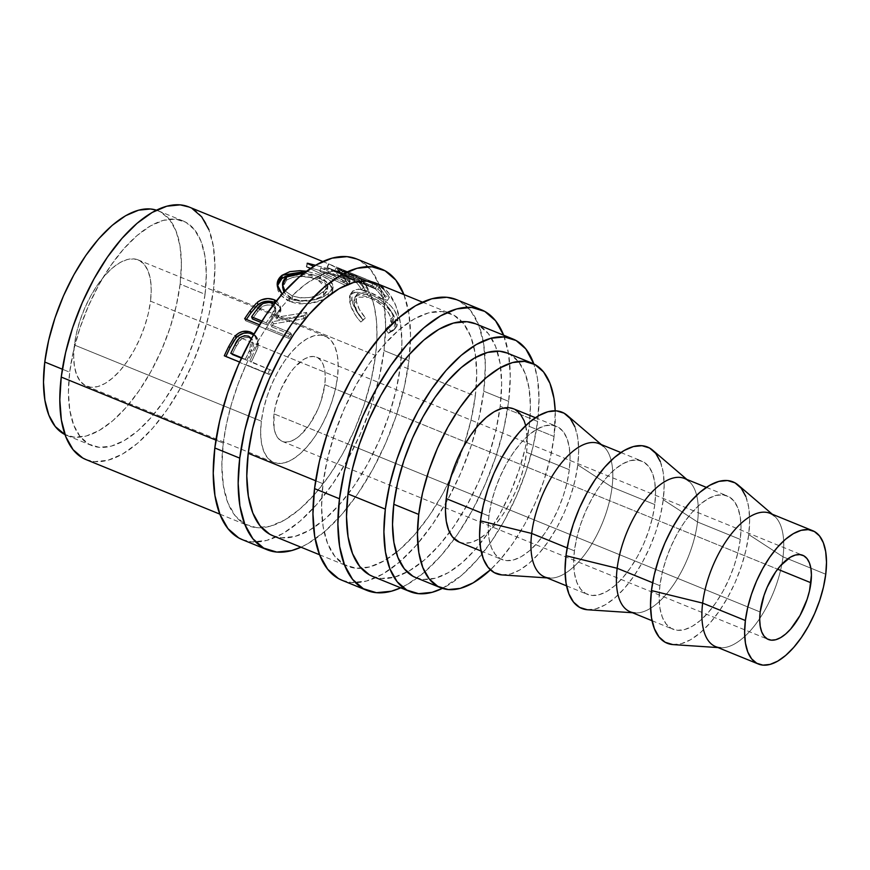 <?xml version="1.0" encoding="UTF-8"?>
<svg xmlns="http://www.w3.org/2000/svg" width="870" height="870" viewBox="0 0 870 870"><rect width="100%" height="100%" fill="white"/><g stroke="black" fill="none" stroke-linecap="round" stroke-linejoin="round"><path stroke-width="0.65" stroke-dasharray="4.35 3.26" d="M403.93 294.582A151.543 69.622 -67.8 0 1 408.943 360.724L384.018 350.566A151.543 69.622 112.2 0 0 356.613 258.934M503.654 335.222A151.543 69.622 -67.8 0 1 508.667 401.364L483.742 391.206A151.543 69.622 112.2 0 0 484.797 353.263A151.543 69.622 112.2 0 0 456.337 299.574M337.495 377.352A68.197 31.331 -67.8 0 1 311.862 440.851A68.197 31.331 -67.8 0 1 273.691 462.427A68.197 31.331 -67.8 0 1 261.359 421.189L74.374 344.998A68.197 31.331 112.2 0 0 86.706 386.226A68.197 31.331 112.2 0 0 124.878 364.66A68.197 31.331 112.2 0 0 150.51 301.161L337.495 377.352L338.202 365.998L337.429 355.917L335.2 347.5L331.59 341.073L326.739 336.875L320.845 335.091L314.124 335.766L306.838 338.876L299.269 344.313L291.711 351.861L284.436 361.235L277.748 372.066L271.897 383.942L267.09 396.415L263.534 408.987L261.359 421.189L260.641 432.553L261.413 442.634L263.653 451.051L267.264 457.479L272.103 461.665L278.008 463.46L284.718 462.786L292.005 459.664L299.574 454.238L307.143 446.68L314.407 437.316L321.095 426.485L326.957 414.609L331.753 402.136L335.309 389.564L337.495 377.352L150.51 301.161L148.335 313.363L144.779 325.945L139.983 338.408L134.121 350.284L127.433 361.115L120.158 370.489L112.6 378.037L105.031 383.474L97.744 386.584L91.024 387.27L85.129 385.475L80.29 381.277L76.68 374.861L74.439 366.444L73.667 356.363L74.374 344.998L76.56 332.797L80.116 320.214L84.912 307.752L90.774 295.865L97.462 285.034L104.726 275.67L112.295 268.123L119.864 262.686L127.15 259.565L133.86 258.89L139.766 260.685L144.605 264.871L148.215 271.299L150.456 279.716L151.228 289.797L150.51 301.161A68.197 31.331 112.2 0 0 138.178 259.923A68.197 31.331 112.2 0 0 100.006 281.499A68.197 31.331 112.2 0 0 74.374 344.998L261.359 421.189A68.197 31.331 -67.8 0 1 286.991 357.69A68.197 31.331 -67.8 0 1 325.162 336.124A68.197 31.331 -67.8 0 1 337.495 377.352M274.05 413.881A45.468 20.891 112.2 0 0 282.272 441.373A45.468 20.891 112.2 0 0 307.708 426.996A45.468 20.891 112.2 0 0 324.804 384.66L777.628 569.197L324.804 384.66A45.468 20.891 112.2 0 0 316.582 357.168A45.468 20.891 112.2 0 0 291.135 371.555A45.468 20.891 112.2 0 0 274.05 413.881L358.168 448.17L274.05 413.881L275.496 405.746L281.064 389.053L289.438 373.915L294.277 367.662L304.369 359.005L309.22 356.928L313.7 356.482L317.637 357.679L320.867 360.474L323.27 364.758L324.76 370.37L325.282 377.091L324.804 384.66L320.976 401.179L317.778 409.498L309.415 424.636L299.53 435.913L294.484 439.535L289.623 441.612L285.142 442.069L281.217 440.872L277.987 438.078L275.572 433.793L274.083 428.181L274.05 413.881M760.184 611.991L358.168 448.17L760.184 611.991M772.31 514.257L774.3 515.953A71.982 33.071 -67.8 0 1 783.011 556.833L825.75 574.243L783.011 556.833A71.982 33.071 112.2 0 0 769.993 513.3M672.717 644.561L681.308 643.702L690.617 639.722L700.285 632.773L709.953 623.127L719.229 611.153L727.788 597.32L735.27 582.139L741.403 566.207L745.949 550.134L748.733 534.539L783.011 556.833L748.733 534.539A87.141 40.031 112.2 0 0 738.184 485.058M686.843 479.424L688.822 481.121A71.982 33.071 -67.8 0 1 697.533 522L740.272 539.411A71.982 33.071 -67.8 0 1 713.215 606.444A71.982 33.071 -67.8 0 1 672.923 629.206A71.982 33.071 -67.8 0 1 659.906 585.684L652.63 582.726L659.906 585.684A71.982 33.071 -67.8 0 1 686.963 518.661A71.982 33.071 -67.8 0 1 727.255 495.889A71.982 33.071 -67.8 0 1 740.272 539.411L697.533 522A71.982 33.071 112.2 0 0 684.516 478.478M587.239 609.729L595.83 608.869L605.139 604.889L614.807 597.94L624.475 588.294L633.762 576.321L642.31 562.488L649.792 547.306L655.926 531.374L660.471 515.301L663.255 499.717L697.533 522L663.255 499.717A87.141 40.031 112.2 0 0 652.717 450.225M601.366 444.592L603.345 446.288A71.982 33.071 -67.8 0 1 612.056 487.167L654.795 504.578A71.982 33.071 -67.8 0 1 627.738 571.612A71.982 33.071 -67.8 0 1 587.446 594.373A71.982 33.071 -67.8 0 1 574.428 550.851L567.153 547.893L574.428 550.851A71.982 33.071 -67.8 0 1 601.485 483.829A71.982 33.071 -67.8 0 1 641.777 461.056A71.982 33.071 -67.8 0 1 654.795 504.578L612.056 487.167A71.982 33.071 112.2 0 0 599.038 443.646M501.772 574.896L510.353 574.037L519.662 570.057L529.33 563.107L538.998 553.461L548.285 541.488L556.833 527.655L564.315 512.473L570.448 496.542L574.994 480.468L577.778 464.885L612.056 487.167L577.778 464.885A87.141 40.031 112.2 0 0 567.24 415.392M459.36 542.184L463.786 543.217L470.887 542.51L478.576 539.215L486.558 533.484L494.541 525.513L502.218 515.627L509.276 504.187L515.464 491.648L520.532 478.489L524.284 465.211L526.578 452.335L569.317 469.746A71.982 33.071 -67.8 0 1 542.26 536.779A71.982 33.071 -67.8 0 1 501.968 559.551A71.982 33.071 -67.8 0 1 488.951 516.019L481.686 513.061L488.951 516.019A71.982 33.071 -67.8 0 1 516.008 448.996A71.982 33.071 -67.8 0 1 556.3 426.224A71.982 33.071 -67.8 0 1 569.317 469.746L526.578 452.335A71.982 33.071 112.2 0 0 513.561 408.813M415.925 577.669L423.396 579.42L435.337 578.224L448.289 572.678L461.742 563.02L475.183 549.601L488.103 532.94L500 513.681L510.418 492.561L518.944 470.398L525.273 448.039L529.145 426.344L554.07 436.501L555.223 410.792A121.234 55.702 -67.8 0 1 554.07 436.501L529.145 426.344A121.234 55.702 112.2 0 0 507.221 353.035M156.469 210.17L161.004 212.16L169.617 219.61L176.044 231.028L180.014 245.992L181.395 263.914L180.123 284.109A121.234 55.702 112.2 0 1 134.556 397.003A121.234 55.702 112.2 0 1 66.696 435.348A121.234 55.702 112.2 0 1 65.011 434.587L74.363 437.186L86.315 435.99L99.267 430.443L112.719 420.786L126.161 407.367L139.08 390.706L150.978 371.446L161.396 350.327L169.922 328.164L176.251 305.805L180.123 284.109L205.048 294.277A121.234 55.702 -67.8 0 1 159.482 407.16A121.234 55.702 -67.8 0 1 91.622 445.505A121.234 55.702 -67.8 0 1 69.698 372.208L62.357 369.206L69.698 372.208A121.234 55.702 -67.8 0 1 115.264 259.314A121.234 55.702 -67.8 0 1 183.124 220.969A121.234 55.702 -67.8 0 1 205.048 294.277L180.123 284.109A121.234 55.702 112.2 0 0 158.199 210.812A121.234 55.702 112.2 0 0 156.459 210.17M372.599 576.375A136.394 62.662 112.2 0 0 407.214 571.992A136.394 62.662 112.2 0 0 449.616 532.342A136.394 62.662 112.2 0 0 499.837 409.085A136.394 62.662 112.2 0 0 500.206 406.236L537.606 421.471L539.03 398.754L537.486 378.591L533.832 363.954A136.394 62.662 -67.8 0 1 537.606 421.471L500.206 406.236A136.394 62.662 112.2 0 0 497.227 351.088A136.394 62.662 112.2 0 0 475.542 323.771M396.198 552.515A136.394 62.662 -67.8 0 1 361.344 568.349A136.394 62.662 -67.8 0 1 347.674 566.218A136.394 62.662 -67.8 0 1 323.009 483.742L315.647 480.751L323.009 483.742A136.394 62.662 -67.8 0 1 374.274 356.754A136.394 62.662 -67.8 0 1 450.616 313.602A136.394 62.662 -67.8 0 1 461.872 321.639A136.394 62.662 -67.8 0 1 475.749 357.32A136.394 62.662 -67.8 0 1 475.281 396.078L400.483 365.596A136.394 62.662 112.2 0 0 400.548 365.139A136.394 62.662 112.2 0 0 375.829 283.131M275.061 302.608L280.858 308.709L276.508 319.66L275.801 317.365L280.347 308.741L280.347 306.044L276.442 300.868L280.347 308.741A136.394 62.662 -67.8 0 1 289.405 298.551L289.873 301.433L294.625 302.978L299.791 303.858L310.557 303.543L320.519 301.031L326.435 298.062L328.077 296.202L328.044 296.953L324.26 299.334L307.545 303.88L289.873 301.433L289.59 298.638C301.477 303.978 320.345 300.161 328.207 293.766L328.044 296.953L331.426 293.679L332.264 292.233L332.122 287.317L327.946 282.652L324.423 280.521L310.231 275.442L299.432 274.061L291.374 274.561L320.193 278.574L320.791 275.127L320.193 278.574L329.719 284.109L332.71 290.58L331.426 293.679L328.044 296.953L328.207 293.766L333.112 287.111L330.208 280.629L320.802 275.137L306.501 271.222L320.791 275.127A136.394 62.662 -67.8 0 1 327.098 272.756L347.043 282.261L346.325 285.762L306.316 266.862A132.599 60.922 -67.8 0 1 306.664 266.764L353.209 280.053L327.12 267.373A132.599 60.922 -67.8 0 1 327.403 267.492L373.893 286.589L375.394 283.12A136.394 62.662 112.2 0 0 374.252 282.543A136.394 62.662 -67.8 0 1 375.394 283.12L352.132 273.506A136.394 62.662 -67.8 0 1 357.831 276.986L336.016 268.09A136.394 62.662 -67.8 0 1 345.727 279.618L350.197 281.434A136.394 62.662 112.2 0 0 342.236 271.375L355.667 276.845A136.394 62.662 -67.8 0 1 363.627 286.904L367.542 288.503A136.394 62.662 -67.8 0 1 369.304 291.885L360.658 289.242L354.666 289.666L352.752 291.015L351.654 293.179L351.545 297.747L353.176 304.304L358.777 314.875L362.986 319.975L365.411 317.865L359.288 309.296L356.276 301.161C355.449 296.833 356.232 294.082 358.636 292.907C361.072 291.733 365.008 292.233 370.435 294.419A136.394 62.662 -67.8 0 1 375.557 355.438L213.509 289.405A136.394 62.662 112.2 0 0 188.844 206.929M253.551 334.732L257.215 338.017L258.053 347.108L256.846 345.597L257.455 342.399L256.063 336.222L253.996 333.971L257.455 342.399A136.394 62.662 -67.8 0 1 266.481 327.609L288.296 336.494A136.394 62.662 -67.8 0 1 290.765 332.818A136.394 62.662 112.2 0 0 288.296 336.494L289.21 338.484A132.599 60.922 -67.8 0 1 291.613 334.917L290.765 332.818L270.624 324.619L271.473 326.707L291.613 334.917L290.765 332.818L270.624 324.619A136.394 62.662 -67.8 0 1 272.658 321.693A136.394 62.662 112.2 0 0 270.624 324.619L271.473 326.707A132.599 60.922 -67.8 0 1 273.452 323.868L272.658 321.693L303.358 316.191L303.858 318.735L273.452 323.868L272.658 321.693L303.358 316.191A136.394 62.662 -67.8 0 1 306.631 312.395A136.394 62.662 112.2 0 0 303.358 316.191L303.858 318.735A132.599 60.922 -67.8 0 1 307.045 315.06L306.631 312.395L275.801 317.365L276.508 319.66L307.045 315.06L306.631 312.395L275.801 317.365L280.347 308.741A136.394 62.662 -67.8 0 1 289.405 298.551A136.394 62.662 -67.8 0 1 292.092 295.833L305.229 284.457L318.192 276.366L324.466 279.792L327.675 283.794L327.914 285.893L325.848 290.058L317.387 295.43L309.22 297.54L300.378 297.866L292.092 295.833L284.979 290.895L292.092 295.833A136.394 62.662 112.2 0 0 289.405 298.551L282.13 294.082L289.59 298.638L299.541 301.031L310.405 300.618L320.508 297.986L328.207 293.766L332.601 288.916L332.601 283.946L328.534 279.237L320.802 275.137A136.394 62.662 112.2 0 0 318.192 276.366L310.014 273.909L304.011 273.115L318.17 276.356L317.648 279.77L323.955 283.185L327.261 287.144L327 291.276L324.63 294.267L320.704 296.974L313.515 299.693L300.552 300.77L290.678 297.975L286.197 294.93L283.903 292.081L292.472 298.78C304.543 302.281 314.875 301.096 323.466 295.213L323.618 292.026C314.842 298.073 304.391 299.367 292.266 295.909L292.472 298.78L292.092 295.833A136.394 62.662 -67.8 0 1 318.192 276.366L327.903 285.947L323.618 292.026L323.466 295.213L327.533 289.405L317.648 279.77L318.17 276.356M85.902 459.545A136.394 62.662 112.2 0 0 162.244 416.404A136.394 62.662 112.2 0 0 213.509 289.405L375.557 355.438A136.394 62.662 -67.8 0 1 261.62 527.709A136.394 62.662 -67.8 0 1 247.95 525.578A136.394 62.662 -67.8 0 1 223.285 443.113L215.923 440.111L223.285 443.113A136.394 62.662 -67.8 0 1 246.112 364.682L267.927 373.578A136.394 62.662 -67.8 0 1 269.928 369.282A136.394 62.662 112.2 0 0 267.927 373.578L269.406 374.535A132.599 60.922 -67.8 0 1 271.353 370.359L249.788 361.072A136.394 62.662 -67.8 0 1 251.43 357.679A136.394 62.662 112.2 0 0 249.788 361.072L251.212 362.148A132.599 60.922 -67.8 0 1 252.811 358.853L251.43 357.679L256.846 345.597L258.053 347.108L252.811 358.853L251.43 357.679L256.846 345.597L257.455 342.399A136.394 62.662 -67.8 0 1 266.481 327.609A136.394 62.662 -67.8 0 1 280.347 308.741A136.394 62.662 112.2 0 0 266.481 327.609L288.296 336.494L289.21 338.484L245.579 320.715L244.666 318.724L245.579 320.715A132.599 60.922 -67.8 0 1 246.427 319.431A132.599 60.922 112.2 0 0 245.579 320.715L289.21 338.484A132.599 60.922 -67.8 0 1 291.613 334.917L271.473 326.707A132.599 60.922 -67.8 0 1 273.452 323.868L303.858 318.735A132.599 60.922 -67.8 0 1 307.045 315.06L276.508 319.66L280.162 313.668L280.977 309.981L279.281 305.522L274.713 302.455M318.192 276.366A136.394 62.662 -67.8 0 1 320.802 275.137A136.394 62.662 -67.8 0 1 327.098 272.756A136.394 62.662 -67.8 0 1 329.632 272.038A136.394 62.662 112.2 0 0 327.098 272.756L347.043 282.261A136.394 62.662 -67.8 0 1 349.599 281.434L320.791 267.916L319.932 271.451L348.805 284.958L349.599 281.434A136.394 62.662 112.2 0 0 347.043 282.261L346.325 285.762A132.599 60.922 -67.8 0 1 348.805 284.958L349.599 281.434L329.632 272.038A136.394 62.662 -67.8 0 1 333.482 271.244A136.394 62.662 -67.8 0 1 336.157 270.918A136.394 62.662 -67.8 0 1 344.4 271.168A136.394 62.662 -67.8 0 1 346.847 271.657A136.394 62.662 112.2 0 0 344.4 271.168L354.34 276.486L353.209 280.053L354.34 276.486L336.157 270.918A136.394 62.662 112.2 0 0 333.482 271.244L361.931 279.672A136.394 62.662 -67.8 0 1 362.453 279.694L346.847 271.657A136.394 62.662 -67.8 0 1 350.099 272.658A136.394 62.662 -67.8 0 1 352.132 273.506A136.394 62.662 112.2 0 0 350.893 272.973A136.394 62.662 112.2 0 0 350.099 272.658L373.415 282.163A136.394 62.662 -67.8 0 1 374.23 282.532A136.394 62.662 112.2 0 0 373.415 282.163L371.969 285.654L338.463 272.038L339.844 268.515L338.463 272.038L361.311 283.261L362.453 279.694A136.394 62.662 112.2 0 0 361.931 279.672L360.8 283.239L319.932 271.451L320.791 267.916L333.482 271.244L320.791 267.916L329.632 272.038A136.394 62.662 -67.8 0 1 333.482 271.244L361.931 279.672L360.8 283.239A132.599 60.922 -67.8 0 1 361.311 283.261L362.453 279.694L339.844 268.515L350.099 272.658L339.844 268.515L346.847 271.657A136.394 62.662 -67.8 0 1 350.099 272.658L373.415 282.163L371.969 285.654A132.599 60.922 -67.8 0 1 373.893 286.589L375.394 283.12L328.827 263.98A136.394 62.662 112.2 0 0 328.534 263.86L354.34 276.486L315.549 265.263L336.157 270.918A136.394 62.662 -67.8 0 1 344.4 271.168L328.534 263.86A136.394 62.662 -67.8 0 1 328.827 263.98L352.132 273.506A136.394 62.662 -67.8 0 1 357.831 276.986L363.073 282.043L367.542 288.503A136.394 62.662 112.2 0 0 357.831 276.986L379.646 285.871L378.026 289.275L334.395 271.494L336.016 268.09L379.646 285.871A136.394 62.662 -67.8 0 1 389.358 297.388L384.877 290.928L379.646 285.871L378.026 289.275A132.599 60.922 -67.8 0 1 387.465 300.465L389.358 297.388L384.877 295.572L382.985 298.649L387.465 300.465L389.358 297.388L384.877 295.572A136.394 62.662 112.2 0 0 376.917 285.501L375.242 288.862A132.599 60.922 -67.8 0 1 382.985 298.649L384.877 295.572A136.394 62.662 112.2 0 0 376.917 285.501L360.137 278.661L358.462 282.021L375.242 288.862L376.917 285.501L360.137 278.661A136.394 62.662 -67.8 0 1 368.097 288.731A136.394 62.662 112.2 0 0 360.137 278.661L358.462 282.021A132.599 60.922 -67.8 0 1 366.205 291.809L368.097 288.731L363.627 286.904L361.735 289.982L363.627 286.904A136.394 62.662 112.2 0 0 355.667 276.845L353.992 280.194L355.667 276.845L342.236 271.375L340.572 274.724A132.599 60.922 -67.8 0 1 348.304 284.512L350.197 281.434L345.727 279.618L343.835 282.685L348.304 284.512L350.197 281.434A136.394 62.662 112.2 0 0 342.236 271.375L340.572 274.724L353.992 280.194A132.599 60.922 -67.8 0 1 361.735 289.982L366.205 291.809L368.097 288.731L367.542 288.503A136.394 62.662 -67.8 0 1 369.304 291.885A136.394 62.662 -67.8 0 1 370.435 294.419A136.394 62.662 112.2 0 0 369.304 291.885L377.841 296.061L386.182 301.727L384.192 304.609L367.107 294.767L369.304 291.885L386.182 301.727L390.554 305.685L394.034 309.861L397.177 316.201L397.71 318.279L395.622 320.78C394.556 315.223 390.75 309.84 384.192 304.609L386.182 301.727C392.783 307.066 396.622 312.58 397.71 318.279L397.981 322.585L396.84 326.38L394.317 329.349L388.433 333.264L393.294 330.513L395.622 320.78L397.71 318.279L395.284 328.49L390.576 331.22L387.781 326.989L385.638 329.121L388.433 333.264L390.576 331.22L387.781 326.989L390.608 325.337L392.577 322.955L393.457 319.91L393.229 316.43L391.141 318.942L389.358 326.75L385.638 329.121L391.359 324.651L393.229 316.43L390.673 310.133L385.366 303.858L378.2 298.377L370.435 294.419L368.51 297.344C380.679 302.553 388.227 309.753 391.141 318.942L393.229 316.43C390.271 307.001 382.68 299.661 370.479 294.43L357.048 294.223L356.276 301.161L354.177 303.684L356.276 301.161C357.276 306.479 360.321 312.047 365.411 317.865L363.269 320.008C358.168 314.266 355.134 308.828 354.177 303.684L354.949 297.062L368.51 297.344L370.479 294.43L374.328 306.838L376.514 321.378L376.928 337.701L375.557 355.438L371.196 379.842L364.084 404.996L354.481 429.932L342.769 453.694L329.393 475.357L314.853 494.095L299.726 509.189L284.588 520.064L270.026 526.296L256.585 527.644L244.796 524.066L235.096 515.682L227.886 502.827L223.405 485.993L221.861 465.831L223.285 443.113L226.494 423.918L231.453 404.126L238.043 384.225L246.112 364.682A136.394 62.662 -67.8 0 1 257.455 342.399A136.394 62.662 112.2 0 0 246.112 364.682L269.406 374.535L225.776 356.754A132.599 60.922 -67.8 0 1 225.917 356.461A132.599 60.922 112.2 0 0 225.776 356.754L269.406 374.535A132.599 60.922 -67.8 0 1 271.353 370.359L251.212 362.148A132.599 60.922 -67.8 0 1 252.811 358.853L257.466 348.805L258.651 342.965L257.803 339.093L255.432 336.005L253.018 334.45M272.886 535.735A136.394 62.662 112.2 0 0 349.229 492.594A136.394 62.662 112.2 0 0 400.483 365.596L475.281 396.078A136.394 62.662 -67.8 0 1 396.209 552.515M537.606 421.471A136.394 62.662 -67.8 0 1 442.384 588.37L461.774 575.233L476.901 560.128L491.441 541.39L504.817 519.727L516.53 495.965L526.132 471.04L533.245 445.886L537.606 421.471M86.141 459.643L94.536 461.611L107.978 460.263L122.55 454.031L137.688 443.156L152.805 428.062L167.344 409.324L180.721 387.65L192.444 363.899L202.036 338.963L209.159 313.809L213.509 289.405L214.944 266.677L213.389 246.514L208.92 229.68M192.009 208.452L189.062 207.027M205.048 294.277L201.177 315.973L194.858 338.332L186.321 360.495L175.903 381.604L164.017 400.863L151.097 417.524L137.645 430.944L124.192 440.611L111.24 446.147L99.3 447.343L88.816 444.157L80.203 436.707L73.787 425.289L69.807 410.325L68.425 392.403L69.698 372.208L73.569 350.512L79.899 328.153L88.435 305.979L98.843 284.871L110.74 265.611L123.66 248.95L137.101 235.531L150.564 225.863L163.506 220.327L175.457 219.131L185.941 222.318L194.554 229.767L200.97 241.186L204.95 256.15L206.32 274.072L205.048 294.277M415.719 577.582A121.234 55.702 112.2 0 0 483.579 539.237A121.234 55.702 112.2 0 0 529.145 426.344L530.417 406.149L529.036 388.227L525.067 373.263L518.65 361.833L510.027 354.384L507.417 353.122M554.07 436.501A121.234 55.702 -67.8 0 1 490.408 569.817L500.119 559.758L513.039 543.097L524.936 523.838L535.344 502.719L543.88 480.555L550.199 458.196L554.07 436.501M459.24 542.13A71.982 33.071 112.2 0 0 499.521 519.357A71.982 33.071 112.2 0 0 526.578 452.335L527.34 440.34L525.687 425.604M515.236 409.607L513.681 408.856M502.218 574.939A87.141 40.031 112.2 0 0 577.778 464.885L578.691 450.366L577.702 437.479L574.842 426.724M569.317 469.746L567.022 482.632L563.271 495.911L558.203 509.07L552.015 521.608L544.957 533.038L537.279 542.934L529.297 550.895L521.315 556.637L513.626 559.921L506.525 560.639L500.304 558.747L495.193 554.321L491.376 547.534L489.016 538.66L488.2 528.014L488.951 516.019L491.256 503.143L495.008 489.864L500.076 476.706L506.264 464.167L513.322 452.726L520.989 442.841L528.971 434.869L536.964 429.138L544.653 425.843L551.743 425.136L557.975 427.029L563.086 431.444L566.892 438.23L569.252 447.115L570.078 457.761L569.317 469.746M544.707 576.962A71.982 33.071 112.2 0 0 584.999 554.19A71.982 33.071 112.2 0 0 612.056 487.167A71.982 33.071 -67.8 0 1 549.644 578.082L547.034 577.908M587.696 609.772A87.141 40.031 112.2 0 0 663.255 499.717L664.169 485.199L663.179 472.312L660.319 461.557M654.795 504.578L652.5 517.465L648.737 530.743L643.669 543.902L637.492 556.441L630.424 567.871L622.757 577.767L614.775 585.727L606.781 591.469L599.093 594.754L592.002 595.471L585.782 593.579L580.66 589.153L576.854 582.367L574.494 573.493L573.678 562.846L574.428 550.851L576.734 537.975L580.486 524.697L585.553 511.538L591.731 498.999L598.799 487.559L606.466 477.673L614.448 469.702L622.442 463.971L630.13 460.676L637.221 459.969L643.441 461.861L648.563 466.276L652.369 473.062L654.729 481.947L655.545 492.594L654.795 504.578M630.184 611.795A71.982 33.071 112.2 0 0 670.476 589.023A71.982 33.071 112.2 0 0 697.533 522A71.982 33.071 -67.8 0 1 635.122 612.915L632.512 612.741M673.173 644.605A87.141 40.031 112.2 0 0 748.733 534.539L749.646 520.032L748.657 507.145L745.797 496.389M740.272 539.411L737.967 552.298L734.215 565.576L729.147 578.735L722.97 591.274L715.901 602.703L708.234 612.6L700.252 620.56L692.259 626.302L684.57 629.586L677.48 630.304L671.259 628.412L666.137 623.986L662.331 617.2L659.971 608.315L659.155 597.679L659.906 585.684L662.2 572.808L665.963 559.53L671.031 546.371L677.208 533.832L684.277 522.391L691.944 512.506L699.926 504.535L707.919 498.804L715.608 495.508L722.698 494.802L728.919 496.694L734.041 501.109L737.847 507.895L740.207 516.78L741.022 527.427L740.272 539.411M715.662 646.627A71.982 33.071 112.2 0 0 755.954 623.855A71.982 33.071 112.2 0 0 783.011 556.833A71.982 33.071 -67.8 0 1 720.588 647.748L717.989 647.574M369.054 291.787L367.107 294.767L356.613 291.972L350.425 294.18L349.751 302.053L351.839 299.541L352.502 291.341L358.657 289.036L369.054 291.787M351.839 299.541L349.751 302.053C350.871 308.393 354.579 315.049 360.843 322.03L362.986 319.975C356.711 312.863 352.992 306.044 351.839 299.541M365.411 317.865L360.843 322.03L365.411 317.865M363.269 320.008L360.843 322.03L356.635 317.028L351.067 306.686L349.457 300.302L349.609 295.876L351.284 293.288L352.676 292.516L358.701 292.2L371.403 296.67L380.103 301.629L386.465 306.512L393.131 314.364L395.393 319.779L395.861 324.967L394.708 328.642L392.174 331.492L388.433 333.264L385.638 329.121L388.477 327.555L390.445 325.26L391.348 322.324L390.771 317.441L388.618 312.798L383.355 306.664L376.21 301.259L368.51 297.344L361.605 295.3L358.821 295.169L355.09 296.887L354.155 298.638L353.949 302.249L357.157 311.612L363.269 320.008M345.727 279.618L341.257 273.147L336.016 268.09L334.395 271.494A132.599 60.922 -67.8 0 1 343.835 282.685L345.727 279.618M343.835 282.685A132.599 60.922 112.2 0 0 334.395 271.494L378.026 289.275A132.599 60.922 -67.8 0 1 387.465 300.465L382.985 298.649A132.599 60.922 112.2 0 0 375.242 288.862L358.462 282.021A132.599 60.922 -67.8 0 1 366.205 291.809L361.735 289.982A132.599 60.922 112.2 0 0 355.776 281.913A132.599 60.922 112.2 0 0 353.992 280.194L340.572 274.724A132.599 60.922 -67.8 0 1 348.304 284.512L343.835 282.685M328.827 263.98L327.403 267.492L328.827 263.98M328.534 263.86L327.12 267.373L328.534 263.86M307.491 263.24L306.664 266.764L307.491 263.24M307.132 263.327L306.316 266.862L307.132 263.327M348.805 284.958L349.033 283.935L348.805 284.958L319.932 271.451L360.8 283.239A132.599 60.922 -67.8 0 1 361.311 283.261L338.463 272.038L371.969 285.654A132.599 60.922 -67.8 0 1 373.893 286.589L327.403 267.492A132.599 60.922 112.2 0 0 327.12 267.373L353.209 280.053L306.664 266.764A132.599 60.922 112.2 0 0 306.316 266.862L346.325 285.762A132.599 60.922 -67.8 0 1 348.805 284.958M289.873 301.433L280.836 295.332L277.356 285.958L277.889 290.46L280.76 295.245L285.664 299.323L289.873 301.433M315.745 279.042L317.648 279.77C305.522 275.17 295.158 275.301 286.545 280.162L292.733 277.345L298.638 276.453L309.524 277.312L315.745 279.042M282.619 287.154L284.436 282.206L286.545 280.162L286.708 276.975L286.545 280.162L282.609 287.644M282.935 289.84L282.783 289.221M271.135 305.087L275.148 307.752L275.844 311.079L274.376 314.538L267.003 324.88L261 322.444L267.003 324.88L272.071 317.898L275.823 309.318L272.125 305.424L271.636 302.869L272.125 305.424C265.665 304.076 260.826 306.186 257.585 311.775L263.469 305.99L267.819 304.783L271.135 305.087M252.452 318.953A132.599 60.922 -67.8 0 1 257.585 311.775L256.889 309.481L257.585 311.775A132.599 60.922 -67.8 0 0 252.452 318.953M273.811 304.217L275.268 306.773L271.364 315.603L272.071 317.898L271.364 315.603L266.155 322.792L267.003 324.88L266.155 322.792L261.892 321.052L266.155 322.792L273.745 312.156L275.29 306.838L273.397 303.858M250.005 333.319L247.95 332.938M248.722 337.495L252.789 340.311L253.779 344.161L252.702 348.315L246.743 360.332L241.425 358.157L246.743 360.332L250.799 352.35L252.615 340.05L248.57 336.168L249.701 337.81C243.393 336.668 238.945 339.409 236.346 346.032L241.479 338.974L245.558 337.342L248.722 337.495M232.203 354.405A132.599 60.922 -67.8 0 1 236.346 346.032L235.041 344.716L236.346 346.032A132.599 60.922 -67.8 0 0 232.203 354.405M252.615 340.05L251.43 338.376L249.483 351.045L250.799 352.35L249.483 351.045L245.318 359.245L246.743 360.332L241.621 357.744L245.318 359.245L252.202 344.781L252.42 340.551L251.474 338.43M342.214 580.355L351.545 582.541L366.477 581.051L382.669 574.124L399.482 562.042L416.295 545.272L432.444 524.447L447.31 500.37L460.328 473.976L470.996 446.277L478.902 418.329L483.742 391.206L485.329 365.955L483.6 343.552L478.641 324.847L470.616 310.568L459.838 301.259L456.576 299.671M323.009 483.742L327.37 459.338L334.482 434.184L344.085 409.248L355.797 385.497L369.174 363.834L383.713 345.085L398.841 329.991L413.979 319.116L428.54 312.885L441.982 311.536L453.77 315.125L463.471 323.499L470.692 336.353L475.161 353.187L476.706 373.35L475.281 396.078L470.92 420.482L463.808 445.636L454.205 470.572L442.493 494.323L429.106 515.997L414.577 534.735L399.45 549.829L384.312 560.704L369.75 566.936L356.308 568.284L344.52 564.695L334.819 556.321L327.599 543.467L323.129 526.633L321.585 506.471L323.009 483.742M341.953 580.246A151.543 69.622 112.2 0 0 399.83 561.748A151.543 69.622 112.2 0 0 483.742 391.206L508.667 401.364A151.543 69.622 -67.8 0 1 400.711 587.826L407.595 584.281L424.419 572.199L441.221 555.43L457.37 534.604L472.236 510.538L485.253 484.133L495.922 456.435L503.828 428.486L508.667 401.364L510.255 376.123L508.537 353.709L503.567 335.004M372.838 576.473L381.234 578.441L394.675 577.093L409.248 570.861L424.386 559.986L439.502 544.892L454.042 526.154L467.418 504.491L479.142 480.729L488.733 455.793L495.856 430.639L500.206 406.236L501.642 383.518L500.087 363.345L495.617 346.51L488.396 333.667L478.707 325.282L475.76 323.857M242.502 539.715L251.821 541.912L266.753 540.411L282.946 533.484L299.769 521.402L316.571 504.633L332.721 483.807L347.587 459.741L360.604 433.336L371.272 405.637L379.179 377.689L384.018 350.566L385.606 325.326L383.887 302.912L378.918 284.207L370.892 269.928L360.126 260.619L356.852 259.032M242.23 539.617A151.543 69.622 112.2 0 0 327.055 491.68A151.543 69.622 112.2 0 0 384.018 350.566L408.943 360.724A151.543 69.622 -67.8 0 1 300.987 547.187L307.871 543.641L324.695 531.57L341.497 514.79L357.646 493.964L372.512 469.898L385.53 443.504L396.198 415.795L404.104 387.846L408.943 360.724L410.531 335.483L408.813 313.069L403.843 294.375M273.126 535.833L281.521 537.801L294.952 536.453L309.524 530.221L324.662 519.346L339.789 504.252L354.318 485.514L367.705 463.851L379.418 440.089L389.02 415.164L396.133 390.01L400.483 365.596L401.918 342.878L400.363 322.705L395.894 305.881L388.672 293.027L378.983 284.642L376.047 283.218M273.691 462.427L86.706 386.226M282.272 441.373L768.33 639.45M706.364 487.374L727.255 495.889M620.886 452.541L641.777 461.056M535.409 417.709L556.3 426.224M158.199 210.812L183.124 220.969M422.505 302.151L450.616 313.602M322.792 261.511L332.764 265.578M219.849 514.126L247.95 525.578M319.573 554.766L347.674 566.218M66.696 435.348L91.622 445.505M481.077 551.036L501.968 559.551M566.555 585.869L587.446 594.373M652.032 620.701L672.923 629.206M316.582 357.168L802.716 555.278M325.162 336.124L138.178 259.923M354.949 297.062L357.048 294.234M389.358 326.75L391.359 324.651M393.294 330.513L395.284 328.49M350.425 294.18L352.535 291.298M331.339 269.091L360.963 281.162M332.71 290.58L333.112 287.111M277.312 287.296L277.225 284.555M327.533 289.405L327.914 285.947M280.358 306.022L280.858 308.709M275.268 306.729L275.823 309.318M256.063 336.222L257.215 338.017M350.893 272.973L362.398 277.66"/><path stroke-width="1.3" d="M381.538 269.091L356.613 258.934A151.543 69.622 112.2 0 0 271.788 306.871A151.543 69.622 112.2 0 0 214.825 447.985L239.761 458.142A151.543 69.622 -67.8 0 1 296.724 317.028A151.543 69.622 -67.8 0 1 381.538 269.091A151.543 69.622 -67.8 0 1 403.93 294.582L395.817 280.086L385.051 270.777L371.947 266.796L357.015 268.297L340.833 275.224L324.01 287.307L307.208 304.076L291.058 324.901L276.192 348.968L263.175 375.361L252.507 403.071L244.6 431.02L239.761 458.142L214.825 447.985L213.237 473.226L214.966 495.628L219.936 514.333L227.951 528.612L238.728 537.932L242.502 539.715M481.262 309.731L456.337 299.574A151.543 69.622 112.2 0 0 371.512 347.511A151.543 69.622 112.2 0 0 314.548 488.614L339.485 498.782A151.543 69.622 -67.8 0 1 396.437 357.668A151.543 69.622 -67.8 0 1 481.262 309.731A151.543 69.622 -67.8 0 1 503.654 335.222L495.541 320.726L484.775 311.416L471.671 307.436L456.739 308.937L440.557 315.853L423.733 327.936L406.932 344.716L390.782 365.541L375.905 389.608L362.888 416.001L352.23 443.711L344.324 471.66L339.485 498.782L314.548 488.614L312.961 513.865L314.679 536.268L319.649 554.973L327.675 569.252L338.441 578.561L342.214 580.355M810.938 582.769A45.468 20.891 -67.8 0 1 793.853 625.106A45.468 20.891 -67.8 0 1 768.406 639.483A45.468 20.891 -67.8 0 1 760.184 611.991L759.706 619.57L760.228 626.291L761.718 631.903L764.121 636.188L767.351 638.982L771.288 640.168L775.768 639.722L780.618 637.645L785.664 634.023L790.71 628.988L800.008 615.525L807.121 599.289L809.491 590.904L811.416 575.2L810.905 568.469L809.415 562.868L807.001 558.583L803.771 555.789L799.845 554.592L795.365 555.038L790.504 557.115L780.423 565.772L775.572 572.025L767.209 587.163L764.012 595.471L760.184 611.991A45.468 20.891 -67.8 0 1 777.269 569.665A45.468 20.891 -67.8 0 1 802.716 555.278A45.468 20.891 -67.8 0 1 810.938 582.769L777.628 569.197L810.938 582.769M812.732 530.722L769.993 513.3A71.982 33.071 112.2 0 0 729.702 536.072A71.982 33.071 112.2 0 0 702.645 603.106L745.383 620.517A71.982 33.071 -67.8 0 1 772.44 553.494A71.982 33.071 -67.8 0 1 812.732 530.722A71.982 33.071 -67.8 0 1 825.75 574.243A71.982 33.071 -67.8 0 1 798.693 641.277A71.982 33.071 -67.8 0 1 758.401 664.038A71.982 33.071 -67.8 0 1 745.383 620.517L702.645 603.106A71.982 33.071 -67.8 0 1 732.67 532.288A71.982 33.071 -67.8 0 1 774.3 515.953M772.31 514.257L738.184 485.058A87.141 40.031 112.2 0 0 687.8 504.839A87.141 40.031 112.2 0 0 651.445 590.556L702.645 603.106L651.445 590.556L650.532 605.074L651.521 617.961L654.381 628.705L658.992 636.927L665.18 642.277L672.717 644.561M706.364 487.374L684.516 478.478A71.982 33.071 112.2 0 0 644.224 501.24A71.982 33.071 112.2 0 0 617.167 568.273L652.63 582.726L617.167 568.273A71.982 33.071 -67.8 0 1 647.193 497.455A71.982 33.071 -67.8 0 1 688.822 481.121M686.843 479.424L652.717 450.225A87.141 40.031 112.2 0 0 602.323 470.007A87.141 40.031 112.2 0 0 565.968 555.723L617.167 568.273L565.968 555.723L565.054 570.241L566.044 583.128L568.904 593.873L573.515 602.094L579.714 607.445L587.239 609.729M620.886 452.541L599.038 443.646A71.982 33.071 112.2 0 0 558.747 466.407A71.982 33.071 112.2 0 0 531.69 533.44L567.153 547.893L531.69 533.44A71.982 33.071 -67.8 0 1 561.715 462.622A71.982 33.071 -67.8 0 1 603.345 446.288M601.366 444.592L567.24 415.392A87.141 40.031 112.2 0 0 516.845 435.174A87.141 40.031 112.2 0 0 480.501 520.891L531.69 533.44L480.501 520.891L479.587 535.409L480.577 548.296L483.426 559.051L488.048 567.262L494.236 572.612L501.772 574.896M535.409 417.709L513.561 408.813A71.982 33.071 112.2 0 0 473.269 431.574A71.982 33.071 112.2 0 0 446.223 498.608L481.686 513.061L446.223 498.608L445.462 510.592L446.277 521.239L448.637 530.124L452.454 536.91L459.36 542.184M532.157 363.203L507.221 353.035A121.234 55.702 112.2 0 0 439.361 391.391A121.234 55.702 112.2 0 0 393.795 504.274L418.72 514.431A121.234 55.702 -67.8 0 1 464.297 401.548A121.234 55.702 -67.8 0 1 532.157 363.203A121.234 55.702 -67.8 0 1 555.212 410.792L553.972 398.384L549.992 383.42L543.576 371.99L534.963 364.552L524.479 361.365L512.528 362.562L499.587 368.097L486.123 377.765L472.682 391.185L459.762 407.845L447.865 427.105L437.458 448.213L428.921 470.376L422.602 492.735L418.72 514.431L393.795 504.274L392.522 524.469L393.903 542.401L397.873 557.355L404.3 568.784L412.913 576.234L415.925 577.669M156.469 210.17L150.521 208.974L138.58 210.17L125.628 215.706L112.176 225.373L98.723 238.793L85.815 255.454L73.917 274.713L63.499 295.822L54.973 317.985L48.644 340.344L44.772 362.04L62.357 369.206L44.772 362.04L43.5 382.245L44.881 400.167L48.85 415.131L55.267 426.55L65.011 434.587A121.234 55.702 112.2 0 1 44.772 362.04A121.234 55.702 112.2 0 1 156.459 210.17M512.941 339.006L475.542 323.771A136.394 62.662 112.2 0 0 399.199 366.912A136.394 62.662 112.2 0 0 347.946 493.91L385.334 509.146A136.394 62.662 -67.8 0 1 436.599 382.147A136.394 62.662 -67.8 0 1 512.941 339.006A136.394 62.662 -67.8 0 1 533.832 363.954L525.795 348.903L516.095 340.518L504.306 336.94L490.865 338.289L476.303 344.52L461.165 355.395L446.038 370.489L431.509 389.227L418.122 410.89L406.41 434.652L396.807 459.588L389.695 484.742L385.334 509.146L347.946 493.91A136.394 62.662 112.2 0 0 372.599 576.375L409.998 591.611A136.394 62.662 -67.8 0 1 385.334 509.146L383.909 531.864L385.453 552.037L389.923 568.86L397.144 581.715L406.845 590.099L418.633 593.677L432.075 592.329L442.384 588.381A136.394 62.662 -67.8 0 1 409.998 591.611M422.505 302.151L375.829 283.131A136.394 62.662 112.2 0 0 299.487 326.272A136.394 62.662 112.2 0 0 248.222 453.27L315.647 480.751L248.222 453.27A136.394 62.662 112.2 0 0 272.886 535.735L319.573 554.766M299.922 270.668L306.501 271.233L282.097 275.257L289.83 271.657L299.922 270.668M277.726 287.481C276.312 282.848 277.769 278.781 282.097 275.257L277.215 284.566L282.141 294.071L277.726 287.481M274.3 299.802L276.442 300.868L274.3 299.802C268.286 297.562 262.62 298.399 257.313 302.325L261.098 299.998L267.862 298.551L274.3 299.802L274.713 302.455L274.3 299.802M256.258 303.282L250.223 310.644L256.258 303.282M244.666 318.724A136.394 62.662 -67.8 0 1 250.223 310.644L250.984 312.863L257.89 304.783L257.313 302.325L257.89 304.783C263.11 300.976 268.721 300.204 274.713 302.455L268.308 301.161L261.609 302.532L256.693 305.87L250.984 312.863L250.223 310.644A136.394 62.662 112.2 0 0 244.666 318.724L259.521 324.771L244.666 318.724M250.875 332.22L253.996 333.971L250.875 332.22C245.068 330.013 239.75 331.35 234.922 336.222L238.38 333.286L242.534 331.535L248.94 331.568L250.875 332.22L251.941 333.96L250.875 332.22M234.019 337.342L228.745 346.467L234.019 337.342M247.95 332.938L243.643 333.221L237.717 336.19L234.063 340.562L230.104 347.685A132.599 60.922 112.2 0 0 225.917 356.461A132.599 60.922 -67.8 0 1 230.104 347.685L228.745 346.467A136.394 62.662 112.2 0 0 224.297 355.797L239.642 362.05L224.297 355.797A136.394 62.662 -67.8 0 1 228.745 346.467L230.104 347.685L236.129 337.734L234.922 336.222L236.129 337.734C240.87 333.014 246.145 331.753 251.941 333.96L253.551 334.732M322.792 261.511L188.844 206.929A136.394 62.662 112.2 0 0 112.502 250.081A136.394 62.662 112.2 0 0 61.237 377.069L215.923 440.111L61.237 377.069A136.394 62.662 112.2 0 0 85.902 459.545L219.849 514.126M307.491 263.24L315.549 265.263L307.491 263.24A136.394 62.662 112.2 0 0 307.132 263.327A136.394 62.662 -67.8 0 1 307.491 263.24M313.657 266.394L307.132 263.327L313.657 266.394M282.826 286.806L284.969 290.906L282.554 284.849L286.708 276.975C283.207 279.803 281.902 283.076 282.826 286.806M288.057 276.073L286.708 276.975L304.011 273.115L296.942 273.31L288.057 276.073M189.062 207.027L180.21 204.863L166.779 206.212L152.207 212.443L137.069 223.318L121.941 238.413L107.412 257.161L94.025 278.824L82.313 302.575L72.71 327.512L65.598 352.665L61.237 377.069L59.812 399.798L61.357 419.96L65.837 436.794L73.058 449.649L82.748 458.022L86.141 459.643M208.92 229.68L201.699 216.826L192.009 208.452M507.417 353.122L499.543 351.197L487.602 352.404L474.65 357.94L461.198 367.608L447.756 381.027L434.837 397.688L422.94 416.937L412.521 438.056L403.995 460.219L397.666 482.578L393.795 504.274A121.234 55.702 112.2 0 0 415.719 577.582L440.644 587.739A121.234 55.702 -67.8 0 1 418.72 514.431L417.459 534.637L418.829 552.559L422.809 567.523L429.225 578.942L437.838 586.391L448.322 589.577L460.263 588.381L473.215 582.835L490.408 569.817A121.234 55.702 -67.8 0 1 440.644 587.739M525.687 425.604L524.164 420.819L520.347 414.033L515.236 409.607M513.681 408.856L509.004 407.715L501.914 408.432L494.225 411.717L486.243 417.459L478.25 425.43L470.583 435.315L463.525 446.745L457.337 459.284L452.269 472.443L448.518 485.721L446.223 498.608A71.982 33.071 112.2 0 0 459.24 542.13L481.077 551.036M574.842 426.724L570.231 418.513L564.043 413.163L556.506 410.868L547.926 411.727L538.617 415.719L528.938 422.657L519.281 432.303L509.994 444.276L501.446 458.12L493.953 473.302L487.82 489.223L483.285 505.296L480.501 520.891A87.141 40.031 112.2 0 0 502.218 574.939L547.034 577.908M549.644 578.082A71.982 33.071 -67.8 0 1 531.69 533.44A71.982 33.071 112.2 0 0 544.707 576.962L566.555 585.869M660.319 461.557L655.708 453.346L649.52 447.996L641.984 445.701L633.393 446.56L624.084 450.54L614.416 457.489L604.748 467.136L595.471 479.109L586.924 492.953L579.431 508.134L573.297 524.055L568.752 540.129L565.968 555.723A87.141 40.031 112.2 0 0 587.696 609.772L632.512 612.741M635.122 612.915A71.982 33.071 -67.8 0 1 617.167 568.273A71.982 33.071 112.2 0 0 630.184 611.795L652.032 620.701M745.797 496.389L741.186 488.179L734.987 482.828L727.461 480.534L718.87 481.393L709.561 485.373L699.893 492.322L690.225 501.968L680.938 513.942L672.39 527.785L664.908 542.956L658.775 558.888L654.229 574.961L651.445 590.556A87.141 40.031 112.2 0 0 673.173 644.605L717.989 647.574M720.588 647.748A71.982 33.071 -67.8 0 1 702.645 603.106A71.982 33.071 112.2 0 0 715.662 646.627L758.401 664.038M825.75 574.243L823.444 587.13L819.692 600.409L814.625 613.567L808.437 626.106L801.379 637.536L793.712 647.421L785.73 655.393L777.736 661.135L770.048 664.419L762.957 665.137L756.726 663.244L751.615 658.818L747.808 652.032L745.449 643.147L744.622 632.512L745.383 620.517L747.678 607.641L751.441 594.362L756.498 581.203L762.686 568.665L769.743 557.224L777.421 547.339L785.403 539.367L793.386 533.636L801.074 530.341L808.176 529.634L814.396 531.526L819.507 535.942L823.324 542.728L825.684 551.613L826.5 562.259L825.75 574.243M277.356 285.958L281.945 278.443L282.097 275.257L281.945 278.443L291.374 274.561L285.349 276.41L281.945 278.443L279.368 280.956L277.356 285.98M282.565 284.838L283.903 292.081L282.619 287.154M246.427 319.431A132.599 60.922 -67.8 0 1 250.984 312.863A132.599 60.922 112.2 0 0 246.427 319.431M261 322.444L252.452 318.953L261 322.444M271.636 302.869L273.811 304.217L269.58 302.303L262.903 303.51L256.889 309.481A136.394 62.662 112.2 0 0 251.615 316.865L252.452 318.953L251.615 316.865L261.892 321.052L251.615 316.865A136.394 62.662 112.2 0 1 256.889 309.481C260.206 303.76 265.122 301.553 271.636 302.869M254.029 335.015L249.951 333.297M241.425 358.157L232.203 354.405L241.425 358.157M251.647 338.702L248.57 336.168L244.416 335.722L240.294 337.44L238.641 339.006L235.041 344.716C237.706 337.941 242.219 335.091 248.57 336.168L251.474 338.43M241.621 357.744L230.767 353.318L241.621 357.744M235.041 344.716A136.394 62.662 112.2 0 0 230.767 353.318A136.394 62.662 112.2 0 1 235.041 344.716M456.576 299.671L446.745 297.279L431.814 298.78L415.621 305.696L398.808 317.778L381.995 334.558L365.846 355.373L350.98 379.45L337.962 405.844L327.294 433.554L319.388 461.502L314.548 488.614A151.543 69.622 112.2 0 0 341.953 580.246L366.89 590.415A151.543 69.622 -67.8 0 1 339.485 498.782L337.886 524.023L339.615 546.425L344.585 565.13L352.6 579.409L363.377 588.729L376.482 592.709L391.413 591.208L400.711 587.826A151.543 69.622 -67.8 0 1 366.89 590.415M475.76 323.857L466.907 321.704L453.477 323.053L438.904 329.284L423.766 340.148L408.639 355.254L394.11 373.991L380.723 395.654L369.01 419.405L359.408 444.342L352.296 469.495L347.946 493.91L346.51 516.628L348.065 536.79L352.535 553.624L359.756 566.479L369.445 574.863L372.838 576.473M356.852 259.032L347.021 256.639L332.09 258.14L315.908 265.056L299.084 277.138L282.272 293.919L266.133 314.744L251.256 338.811L238.239 365.204L227.57 392.914L219.675 420.862L214.825 447.985A151.543 69.622 112.2 0 0 242.23 539.617L267.166 549.775A151.543 69.622 -67.8 0 1 239.761 458.142L238.173 483.383L239.892 505.796L244.861 524.49L252.887 538.78L263.653 548.089L276.758 552.069L291.689 550.569L300.987 547.187A151.543 69.622 -67.8 0 1 267.166 549.775M376.047 283.218L367.194 281.064L353.753 282.413L339.18 288.644L324.042 299.519L308.915 314.614L294.386 333.351L281.01 355.014L269.287 378.776L259.695 403.702L252.572 428.856L248.222 453.27L246.786 475.988L248.341 496.161L252.811 512.985L260.032 525.839L269.722 534.223L273.126 535.833"/></g></svg>
